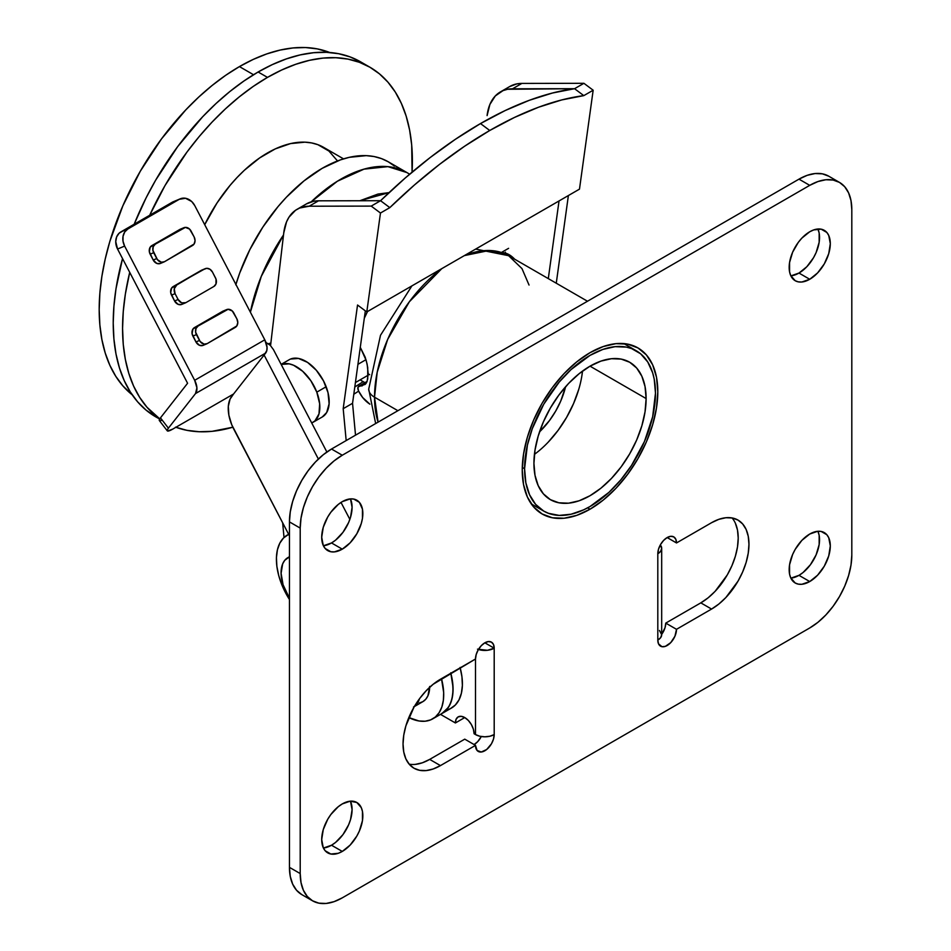 <?xml version="1.0" encoding="UTF-8"?>
<svg xmlns="http://www.w3.org/2000/svg" width="951" height="951" viewBox="0 0 951 951"><rect width="100%" height="100%" fill="white"/><g stroke="black" fill="none" stroke-linecap="round" stroke-linejoin="round"><path stroke-width="1.43" d="M478.424 649.474A13.219 7.632 180 0 0 494.199 648.202L494.199 734.576A13.219 7.632 0 0 1 475.5 734.576L479.791 736.229L484.844 736.811L489.908 736.229L494.199 734.576A13.219 7.632 -60 0 1 488.422 747.878A13.219 7.632 -60 0 1 478.234 751.421A13.219 7.632 -60 0 1 475.5 745.37L464.754 739.153L429.686 759.397L440.444 765.603A52.887 30.539 -60 0 1 413.994 768.23A52.887 30.539 -60 0 1 405.887 725.851A52.887 30.539 -60 0 1 440.444 679.24L475.5 658.995L475.5 734.576L474.097 733.756L473.384 729.215L471.363 724.543L468.332 720.454L464.754 717.565A13.219 7.632 60 0 0 458.132 716.911A13.219 7.632 60 0 0 455.398 722.962L464.754 717.565L455.398 722.962L440.503 714.367L455.398 722.962L456.111 719.241L458.132 716.911L461.176 716.329L464.754 717.565A13.219 7.632 60 0 1 474.097 733.756L475.5 734.576L475.5 658.995A13.219 7.632 -60 0 1 484.844 642.805L488.422 641.568L491.465 642.151L493.486 644.481L494.199 648.202L494.199 734.576L493.486 739.117L491.465 743.789L486.674 749.507L481.277 752.003L477.081 750.458L475.5 745.37L440.444 765.603L433.145 768.99L426.131 770.583L419.664 770.322L413.994 768.23L409.346 764.366L405.887 758.898L403.759 752.027L403.046 744.015L403.759 735.171L405.887 725.851L413.994 707.152L419.664 698.51L426.131 690.795L433.145 684.28L475.5 658.995L476.213 654.454L478.234 649.783L481.277 645.693L484.844 642.805A13.219 7.632 -60 0 1 491.465 642.151A13.219 7.632 -60 0 1 494.199 648.202L484.844 642.805L494.199 648.202L487.423 650.294L477.509 649.153M374.528 397.209L397.898 410.701L374.528 397.209L377.19 372.281L387.651 339.436L409.334 301.788L441.787 268.634A111.065 64.121 120 0 0 374.528 397.209A19.828 11.448 180 0 1 368.715 389.03A19.828 11.448 0 0 0 374.528 397.209A111.065 64.121 120 0 0 378.082 422.137L374.528 397.209M587.492 301.241L508.595 255.688A111.065 64.121 120 0 0 464.338 255.617L489.123 250.493L508.595 255.688L521.98 268.598L529.041 285.05M367.728 379.164L367.728 367.538L366.278 360.679L360.286 347.353L365.196 357.231L367.122 364.126L368.215 373.862L369.654 374.694L368.215 373.862L367.122 381.303L365.196 384.382L360.512 385.892L366.682 382.338L357.921 387.2L358.753 386.225L362.319 385.809M367.538 311.5A86.933 50.189 120 0 0 364.304 318.252L367.538 311.5M735.361 523.216L737.5 530.087L738.214 538.088L737.5 546.932L735.361 556.264L731.913 565.726L727.265 574.951L715.128 591.32L708.115 597.822L700.816 602.863L711.562 609.068L676.506 629.312A13.219 7.632 -60 0 1 670.74 642.626A13.219 7.632 -60 0 1 660.553 646.169A13.219 7.632 -60 0 1 657.807 640.106L657.807 553.744L660.672 551.271L661.682 548.347A13.219 7.632 180 0 1 657.807 553.744A13.219 7.632 -60 0 1 667.162 537.553L670.74 536.305L673.772 536.899L675.792 539.229L676.506 542.95L711.562 522.705L718.861 519.329L725.875 517.736L732.341 517.986L738.012 520.09L742.66 523.953L746.119 529.422L748.247 536.293L748.96 544.305L748.247 553.137L746.119 562.469L742.66 571.931L738.012 581.156L725.875 597.525L718.861 604.028L711.562 609.068L676.506 629.312L674.937 636.219L670.74 642.626L665.331 646.359L661.967 646.692L658.52 643.827L657.807 640.106L657.807 553.744L658.52 549.202L660.553 544.531L663.584 540.441L667.162 537.553A13.219 7.632 -60 0 1 673.772 536.899A13.219 7.632 -60 0 1 676.506 542.95L667.162 537.553L676.506 542.95L711.562 522.705A52.887 30.539 -60 0 1 738.012 520.09A52.887 30.539 -60 0 1 746.119 562.469A52.887 30.539 -60 0 1 711.562 609.068L700.816 602.863L665.759 623.107L665.046 627.648L661.599 634.483M590.024 509.213L587.647 507.834L590.024 509.213L576.805 515.347L564.086 518.236L552.365 517.76L542.094 513.956L533.666 506.966L527.401 497.052L523.549 484.594L522.242 470.079L523.549 454.055L527.401 437.151L533.666 419.997L542.094 403.272L552.365 387.604L564.086 373.612L576.805 361.82L590.024 352.678A95.861 55.348 -60 0 1 637.955 347.923A95.861 55.348 -60 0 1 652.648 424.74A95.861 55.348 -60 0 1 590.024 509.213A95.861 55.348 -60 0 1 542.094 513.956A95.861 55.348 -60 0 1 527.401 437.151A95.861 55.348 -60 0 1 590.024 352.678L603.255 346.544L615.963 343.656L627.684 344.131L637.955 347.935L646.383 354.925L652.648 364.839L656.511 377.297L657.807 391.812L656.511 407.836L652.648 424.74L646.383 441.894L637.955 458.62L627.684 474.276L615.963 488.279L603.255 500.071L590.024 509.213M817.991 229.25L819.156 233.031L819.156 242.303L816.089 252.633L813.533 257.709L806.852 266.708L798.983 273.056L809.729 279.273A29.089 16.797 -60 0 1 795.191 280.711A29.089 16.797 -60 0 1 790.733 257.4A29.089 16.797 -60 0 1 809.729 231.771L813.747 229.904L821.165 229.167L826.835 232.448L828.737 235.456L830.306 243.646L828.737 253.632L824.279 263.914L817.61 272.913L809.729 279.273L801.859 282.007L798.305 281.865L795.191 280.711L790.733 275.576L789.556 271.796L789.556 262.535L792.635 252.193L798.305 242.362L801.859 238.119L809.729 231.771A29.089 16.797 -60 0 1 824.279 230.332A29.089 16.797 -60 0 1 828.737 253.632A29.089 16.797 -60 0 1 809.729 279.273L798.983 273.056A29.089 16.797 120 0 0 817.872 229.013M350.527 499.132L352.096 507.323L350.527 517.32L348.625 522.515L342.954 532.346L335.537 540.18L331.519 542.95L342.277 549.155A29.089 16.797 -60 0 1 327.726 550.593A29.089 16.797 -60 0 1 323.269 527.282A29.089 16.797 -60 0 1 342.277 501.652L350.146 498.918L353.701 499.061L359.371 502.33L362.45 509.13L362.45 518.39L361.273 523.525L356.815 533.796L350.146 542.807L342.277 549.155L334.407 551.889L330.841 551.746L325.171 548.477L323.269 545.47L321.7 537.279L323.269 527.282L327.726 517.011L330.841 512.256L338.259 504.422L342.277 501.652A29.089 16.797 -60 0 1 356.815 500.214A29.089 16.797 -60 0 1 361.273 523.525A29.089 16.797 -60 0 1 342.277 549.155L331.519 542.95A29.089 16.797 120 0 0 350.408 498.895M350.527 801.42L352.096 809.598L350.527 819.596L348.625 824.79L342.954 834.621L335.537 842.455L331.519 845.225L342.277 851.43A29.089 16.797 -60 0 1 327.726 852.869A29.089 16.797 -60 0 1 323.269 829.569A29.089 16.797 -60 0 1 342.277 803.928L350.146 801.194L356.815 802.489L361.273 807.625L362.45 811.405L362.45 820.665L359.371 831.008L356.815 836.084L350.146 845.082L342.277 851.43L338.259 853.297L330.841 854.022L325.171 850.753L323.269 847.745L321.7 839.555L323.269 829.569L327.726 819.287L330.841 814.532L338.259 806.71L342.277 803.928A29.089 16.797 -60 0 1 356.815 802.489A29.089 16.797 -60 0 1 361.273 825.801A29.089 16.797 -60 0 1 342.277 851.43L331.519 845.225A29.089 16.797 120 0 0 350.408 801.17M817.991 531.526L819.156 535.306L819.156 544.578L816.089 554.909L810.407 564.739L803.001 572.561L798.983 575.343L809.729 581.548A29.089 16.797 -60 0 1 795.191 582.987A29.089 16.797 -60 0 1 790.733 559.675A29.089 16.797 -60 0 1 809.729 534.046L817.61 531.312L821.165 531.454L826.835 534.724L828.737 537.731L830.306 545.922L828.737 555.907L824.279 566.19L817.61 575.189L809.729 581.548L801.859 584.283L798.305 584.14L795.191 582.987L790.733 577.851L789.556 574.071L789.556 564.811L792.635 554.469L795.191 549.393L801.859 540.394L809.729 534.046A29.089 16.797 -60 0 1 824.279 532.608A29.089 16.797 -60 0 1 828.737 555.907A29.089 16.797 -60 0 1 809.729 581.548L798.983 575.343A29.089 16.797 120 0 0 817.872 531.288M366.373 382.896L365.196 384.382M357.802 388.816L357.921 387.2L358.491 390.849L357.802 388.816M369.88 404.175L362.64 397.506L358.491 390.849A86.933 50.189 120 0 0 369.88 404.175M828.737 176.197A59.497 34.355 120 0 0 798.983 179.145L809.729 185.35L342.277 455.232L331.519 449.027A59.497 34.355 120 0 0 289.449 521.897L300.207 528.102L300.207 873.565A59.497 34.355 -60 0 0 312.522 900.799A59.497 34.355 -60 0 0 342.277 897.851L809.729 627.969L817.943 622.299L825.837 614.976L833.112 606.286L839.483 596.562L844.714 586.185L848.601 575.533L851.002 565.037L851.811 555.099L851.811 209.636L851.002 200.625L848.601 192.898L844.714 186.741L839.483 182.402L833.112 180.036L825.837 179.751L817.943 181.546L809.729 185.35L342.277 455.232L334.063 460.902L326.169 468.225L318.894 476.915L312.522 486.639L307.292 497.016L303.405 507.668L301.015 518.164L300.207 528.102L300.207 873.565L301.015 882.576L303.405 890.302L307.292 896.46L312.522 900.799L318.894 903.165L326.169 903.45L334.063 901.655L342.277 897.851L809.729 627.969A59.497 34.355 -60 0 0 851.811 555.099L851.811 209.636A59.497 34.355 -60 0 0 839.483 182.402L828.737 176.197L822.353 173.831L815.078 173.546L807.185 175.329L798.983 179.145L331.519 449.027L323.316 454.697L315.423 462.02L308.148 470.709L301.776 480.433L296.546 490.811L292.658 501.45L290.257 511.947L289.449 521.897L289.449 867.36L290.257 876.37L292.658 884.097L296.546 890.255L301.776 894.594A59.497 34.355 120 0 1 289.449 867.36L289.449 521.897L300.207 528.102A59.497 34.355 -60 0 1 342.277 455.232L331.519 449.027L798.983 179.145L809.729 185.35A59.497 34.355 -60 0 1 839.483 182.402M481.277 736.526L477.675 741.673L474.097 744.562A13.219 7.632 120 0 0 481.277 736.526M409.168 764.164A52.887 30.539 120 0 0 429.686 759.397L422.399 762.785L415.373 764.378M323.388 545.708A29.089 16.797 120 0 0 331.519 542.95L323.649 545.684M790.84 578.101A29.089 16.797 120 0 0 798.983 575.343L791.113 578.077M323.388 847.983A29.089 16.797 120 0 0 331.519 845.225L323.649 847.959M790.84 275.826A29.089 16.797 120 0 0 798.983 273.056L791.113 275.802M300.207 873.565L289.449 867.36L300.207 873.565M429.686 759.397L464.754 739.153L475.5 745.37L440.444 765.603L429.686 759.397M661.682 634.376A13.219 7.632 120 0 0 665.759 623.107L676.506 629.312L665.759 623.107L700.816 602.863A52.887 30.539 120 0 0 733.72 561.197A52.887 30.539 120 0 0 732.08 517.938M661.682 548.347L660.303 544.959A13.219 7.632 180 0 1 661.682 548.347L661.682 634.709L660.672 637.634L657.807 640.106A13.219 7.632 0 0 0 661.682 634.709L659.459 630.477M289.449 599.522L281.948 585.055L278.738 575.593L276.872 566.32L276.432 557.619L277.419 549.809L279.808 543.176L283.505 538.004L288.652 534.331A52.887 30.539 60 0 0 287.357 535.009A52.887 30.539 60 0 0 289.449 599.522M450.726 672.856L452.593 682.129L453.033 690.83L452.046 698.652L449.657 705.273L445.96 710.445L441.098 713.975M460.082 667.459L461.936 676.732L462.388 685.433L461.39 693.243L459 699.877L455.303 705.048L450.453 708.578M450.833 673.249A52.887 30.539 60 0 1 442.108 713.44A52.887 30.539 -120 0 0 450.833 673.249L453.021 687.204L452.724 694.872L451.19 701.636L448.492 707.271L442.001 713.5M446.364 710.017A52.887 30.539 -120 0 0 451.463 708.043A52.887 30.539 -120 0 0 460.177 667.852M159.292 420.473L160.457 417.869L187.585 383.265L117.555 249.043L124.629 246.083L194.67 380.305A13.219 7.632 60 0 1 195.526 393.559L168.398 428.164L195.526 393.559L196.916 387.818L194.67 380.305L264.794 339.816A13.219 7.632 -120 0 1 265.65 353.071L195.526 393.559L265.65 353.071L233.577 393.987L264.105 355.044L318.371 459.048L264.105 355.044L266.791 350.598L267.029 347.329L264.794 339.816L194.753 205.606L191.71 201.529L185.516 198.272L179.299 199.294L127.874 228.989L124.759 231.937L123.059 236.228L123.012 241.197L124.629 246.083L194.67 380.305L264.794 339.816L194.753 205.606A13.219 10.77 -112.7 0 0 180.298 198.807L173.225 201.767A13.219 10.77 67.3 0 0 172.214 202.266L120.801 231.949L127.874 228.989L179.299 199.294L174.164 201.434M181.332 304.558L178.099 304.344L174.58 300.991L170.704 292.694L171.584 288.07L202.159 269.989M159.958 263.605L156.737 263.391L153.206 260.039L149.343 251.742L150.222 247.117L180.797 229.036M202.706 345.51L199.472 345.296L195.942 341.944L192.078 333.646L192.958 329.022L223.533 310.941M349.861 519.377L341.017 502.425L349.861 519.377M233.577 393.987L230.071 399.099L228.311 406.362L228.882 415.195L231.723 424.705L289.449 535.865L233.91 429.412A33.059 19.079 60 0 1 231.771 396.282L233.577 393.987L172.809 429.067L233.577 393.987M408.835 717.577L418.915 720.965L425.085 721.227L430.625 719.883L435.368 717.006L439.148 712.668L441.846 707.033L443.368 700.269L443.677 692.601L441.478 678.645A52.887 30.539 60 0 1 432.764 718.837A52.887 30.539 60 0 1 408.835 717.577M326.871 452.01L273.448 349.635L326.871 452.01M265.959 342.455L270.298 345.356L273.448 349.635L270.298 345.356L265.959 342.455M168.398 428.164L167.221 430.161L167.638 431.041L172.809 429.067A13.219 2.437 -37.6 0 1 167.281 430.839A13.219 2.437 -37.6 0 1 168.398 428.164L160.457 417.869L168.398 428.164M167.281 430.839L159.34 420.544A13.219 2.437 142.4 0 1 160.457 417.869L187.585 383.265L117.555 249.043A13.219 10.77 67.3 0 1 120.801 231.949L127.874 228.989A13.219 10.77 -112.7 0 0 124.629 246.083L117.555 249.043L115.737 241.637L116.628 236.918L119.089 233.221L172.214 202.266L179.299 199.294A13.219 10.77 -112.7 0 1 180.298 198.807M161.67 420.366L160.505 420.722M163.976 261.953L160.434 263.439A6.609 5.385 67.3 0 1 153.206 260.039L156.749 258.553L153.206 260.039L150.151 254.19L153.693 252.704L156.749 258.553A6.609 5.385 -112.7 0 0 163.976 261.953A6.609 5.385 -112.7 0 0 164.475 261.715L161.361 262.226L157.426 259.647L152.885 250.268L153.23 246.642L155.31 244.157L151.78 245.643L179.822 229.453L155.31 244.157L185.386 227.384L189.57 229.084L194.147 236.965L195.05 240.674L194.075 244.038L164.475 261.715L192.518 245.513A6.609 5.385 -112.7 0 0 194.147 236.965L191.092 231.117A6.609 5.385 -112.7 0 0 183.864 227.717A6.609 5.385 -112.7 0 0 183.365 227.967L179.822 229.453A6.609 5.385 67.3 0 1 180.321 229.203L183.864 227.717M205.238 268.669L201.695 270.155A6.609 5.385 67.3 0 0 201.196 270.405L173.141 286.596L201.196 270.405L206.759 268.325L209.981 269.276L212.465 272.069L216.02 279.118L215.972 283.98L213.892 286.465L185.837 302.668L213.892 286.465A6.609 5.385 -112.7 0 0 215.508 277.918L212.465 272.069A6.609 5.385 -112.7 0 0 205.238 268.669A6.609 5.385 -112.7 0 0 204.727 268.919L173.141 286.596A6.609 5.385 67.3 0 0 171.525 295.143L175.067 293.657L174.271 288.735L176.684 285.11A6.609 5.385 -112.7 0 0 175.067 293.657L178.11 299.506L175.067 293.657L171.525 295.143L174.58 300.991A6.609 5.385 67.3 0 0 181.796 304.391L185.338 302.905A6.609 5.385 -112.7 0 1 178.11 299.506L174.58 300.991L178.11 299.506L181.641 302.858L185.837 302.668A6.609 5.385 -112.7 0 1 185.338 302.905M206.712 343.858L203.169 345.344A6.609 5.385 67.3 0 1 195.942 341.944L199.484 340.458L195.942 341.944L192.887 336.095L196.429 334.609L199.484 340.458A6.609 5.385 -112.7 0 0 206.712 343.858A6.609 5.385 -112.7 0 0 207.211 343.62L204.096 344.131L200.174 341.552L195.621 332.172L195.965 328.547L198.058 326.062L194.515 327.548L222.558 311.357L198.058 326.062L228.121 309.277L232.306 310.989L236.882 318.87L237.786 322.579L236.811 325.943L207.211 343.62L235.266 327.417A6.609 5.385 -112.7 0 0 236.882 318.87L233.827 313.022A6.609 5.385 -112.7 0 0 226.6 309.622A6.609 5.385 -112.7 0 0 226.1 309.871L222.558 311.357A6.609 5.385 67.3 0 1 223.057 311.108L226.6 309.622M150.151 254.19L153.693 252.704A6.609 5.385 -112.7 0 1 155.31 244.157L151.78 245.643A6.609 5.385 67.3 0 0 150.151 254.19M192.887 336.095L196.429 334.609A6.609 5.385 -112.7 0 1 198.058 326.062L194.515 327.548A6.609 5.385 67.3 0 0 192.887 336.095M500.404 91.914A66.106 38.171 60 0 0 487.09 115.606L489.896 104.444L495.305 95.944L502.996 90.63L507.561 89.275L574.559 88.705L583.914 83.308L593.162 90.226L579.48 189.142L593.162 90.226L583.807 95.623L574.559 88.705L552.472 93.02L529.267 100.319L505.195 110.542L480.493 123.571L455.422 139.274L430.232 157.497L405.197 178.039L380.566 200.709L389.815 207.627A347.151 168.945 -53.2 0 1 489.741 130.489L480.493 123.571A347.151 168.945 126.8 0 0 380.566 200.709L371.223 206.105L380.566 200.709L389.815 207.627L380.471 213.024L371.223 206.105L309.158 206.212L318.514 200.816L309.158 206.212L299.648 208.031L295.547 210.266L288.949 217.232L286.548 221.845L283.743 233.007L270.56 345.629L283.743 233.007A66.106 38.171 60 0 1 297.069 209.315A66.106 38.171 60 0 1 309.158 206.212L371.223 206.105L380.471 213.024L366.789 311.94L579.48 189.142L366.789 311.94L357.54 305.021L343.192 408.692L357.54 305.021L366.789 311.94L380.471 213.024L389.815 207.627L414.446 184.969L439.481 164.416L464.67 146.192L489.741 130.489L514.443 117.46L538.516 107.237L561.72 99.938L583.807 95.623L574.559 88.705A347.151 168.945 126.8 0 0 480.493 123.571L489.741 130.489A347.151 168.945 -53.2 0 1 583.807 95.623L593.162 90.226L583.914 83.308L574.559 88.705L512.506 88.812L521.861 83.415L583.914 83.308L521.861 83.415A66.106 38.171 -120 0 0 509.76 86.517L500.404 91.914A66.106 38.171 60 0 1 512.506 88.812L521.861 83.415L516.904 83.878L509.7 86.541M502.758 252.8A19.828 11.448 60 0 1 508.773 254.488A19.828 11.448 60 0 1 514.669 259.195L508.773 254.488L502.746 252.8M568.389 195.537L556.264 283.208L568.389 195.537M548.299 278.607L559.033 200.946L548.299 278.607M306.353 203.942L313.557 201.279L318.514 200.816L380.566 200.709L318.514 200.816A66.106 38.171 -120 0 0 306.412 203.918L297.069 209.315M343.192 408.692L352.548 403.295L365.327 310.846L352.548 403.295L343.192 408.692L346.176 440.563L343.192 408.692M355.519 435.166L352.548 403.295L355.519 435.166M284.016 537.505L282.661 522.848L284.016 537.505M504.684 254.809L505.409 252.158M413.542 707.033L416.443 704.608L419.439 698.819A33.059 19.079 60 0 1 414.386 706.486M413.495 707.057L422.838 701.66A33.059 19.079 -120 0 0 429.674 687.276M419.355 702.967L422.898 701.636L425.786 699.199L427.938 695.775L429.686 686.444M287.927 557.583A33.059 19.079 60 0 0 289.449 598.238L283.065 584.734L281.092 573.31L282.673 563.86L284.741 560.329L289.449 556.858A33.059 19.079 60 0 0 287.927 557.583L289.449 556.704M365.992 359.668L357.933 364.328L365.992 359.668M316.802 392.145A33.059 19.079 60 0 1 312.986 422.327A33.059 19.079 60 0 1 311.714 422.957L314.888 420.948L318.989 413.911L319.655 403.795L316.802 392.145L326.157 386.748L316.802 392.145L310.846 380.733L302.703 371.294L293.609 365.267L289.14 363.841L281.199 364.447A33.059 19.079 60 0 1 316.802 392.145M312.986 422.327L322.341 416.93A33.059 19.079 -120 0 0 326.157 386.748A33.059 19.079 -120 0 0 289.282 359.68L281.139 364.376M322.27 416.966L326.68 412.496L329.117 403.759L328.012 392.656L323.518 380.899L316.326 370.272L307.542 362.379L298.483 358.444L290.554 359.05M505.088 253.061L504.898 253.751M534.438 454.364A79.325 45.803 120 0 0 582.511 371.092L581.941 375.383M646.121 398.564A79.325 45.803 -60 0 1 611.493 478.389A79.325 45.803 -60 0 1 550.367 499.644A79.325 45.803 -60 0 1 533.927 463.327L535.009 450.073L538.207 436.081L543.39 421.887L550.367 408.038L558.867 395.081L568.555 383.491L579.088 373.731L590.024 366.171L646.121 398.564L645.04 411.819L641.854 425.81L636.671 440.004L629.693 453.841L621.193 466.81L611.493 478.389L600.973 488.16L590.024 495.721L579.088 500.797L568.555 503.186L558.867 502.794L550.367 499.644L543.39 493.854L538.207 485.652L535.009 475.345L533.927 463.327A79.325 45.803 -60 0 1 568.555 383.491A79.325 45.803 -60 0 1 629.693 362.248L636.671 368.025L641.854 376.239L645.04 386.546L646.121 398.564L590.024 366.171L600.973 361.095L611.493 358.705L621.193 359.098L629.693 362.248A79.325 45.803 -60 0 1 646.121 398.564M565.583 386.76A57.512 33.202 -60 0 1 539.538 431.873L549.512 420.508L555.681 411.117L560.733 401.072L565.583 386.76M524.583 468.724A92.556 53.434 -60 0 1 564.989 375.586A92.556 53.434 -60 0 1 636.302 350.788A92.556 53.434 -60 0 1 655.477 393.155L654.217 379.14L652.659 372.851L647.75 361.998L640.617 353.796L631.547 348.553L626.388 347.115L615.071 346.663L602.791 349.457L590.024 355.377L571.028 369.594L559.176 382.112L543.746 404.223L532.31 428.639L527.401 445.163L524.583 468.724L525.844 482.751L529.564 494.77L535.615 504.351L543.746 511.103L548.513 513.326L559.176 515.406L571.028 514.229L583.617 509.855L590.024 506.514L609.02 492.297L620.884 479.78L631.547 465.396L644.445 441.514L652.659 416.728L655.477 393.155A92.556 53.434 -60 0 1 615.071 486.306A92.556 53.434 -60 0 1 543.746 511.103A92.556 53.434 -60 0 1 524.583 468.724L522.289 467.405L524.583 468.724M250.375 312.201A132.213 76.342 -60 0 1 283.517 234.956L261.299 276.361L250.375 312.201M311.191 201.85A132.213 76.342 -60 0 1 406.98 172.595A132.213 76.342 -60 0 1 409.619 174.235L406.98 172.595L387.913 166.639L363.995 169.147L337.391 181.225L311.191 201.85M235.8 284.86L239.723 273.008L249.899 249.542L262.856 227.087L278.096 206.533L286.394 197.214L303.928 180.952L322.175 168.339L340.41 159.887L349.314 157.319L366.242 155.643L374.112 156.546L381.482 158.603L388.281 161.801A132.213 76.342 120 0 0 235.907 284.48M268.289 343.715A19.828 11.448 0 0 0 270.869 343.038A19.828 11.448 180 0 1 268.289 343.715M359.858 200.744L389.054 192.613L377.963 194.063L359.858 200.744M363.199 381.66L354.794 387.009L363.199 381.66M406.98 172.595L388.281 161.801L394.439 166.092M578.743 389.375L573.56 403.569L566.582 417.406L558.082 430.375L548.382 441.965M267.481 77.388L258.125 71.991A204.941 118.316 120 0 0 134.174 224.234L146.109 197.844L155.667 180.167L177.623 146.68L202.67 116.747L216.067 103.481L229.857 91.534L243.931 81.001L258.125 71.991L272.331 64.597L286.406 58.891L300.195 54.908L313.592 52.709L326.443 52.317L338.639 53.708L350.063 56.905L360.595 61.839A204.941 118.316 120 0 0 258.125 71.991L267.481 77.388A204.941 118.316 -60 0 1 369.951 67.236A204.941 118.316 -60 0 1 412.08 172.143L411.7 145.063L409.608 130.025L406.148 116.081L401.358 103.397L395.283 92.057L387.972 82.19L379.497 73.893L369.951 67.248L359.407 62.302L347.995 59.105L335.786 57.714L322.936 58.106L309.55 60.305L295.749 64.288L281.686 69.994L267.481 77.388L253.275 86.398L239.212 96.931L225.411 108.878L212.025 122.144L199.163 136.587L186.967 152.077L165.01 185.564L149.687 215.271A204.941 118.316 -60 0 1 267.481 77.388M175.543 427.154L186.967 430.339L199.163 431.73L212.025 431.338L232.817 427.213A204.941 118.316 -60 0 1 175.911 427.284M159.768 418.856A204.941 118.316 -60 0 1 129.716 272.355L125.354 294.132L123.261 311.583L122.572 328.392L123.261 344.381L125.354 359.43L128.801 373.363L133.604 386.058L139.678 397.387L146.989 407.254L159.768 418.856M159.625 419.094L146.109 410.154L137.645 401.857L130.335 391.99L124.248 380.662L119.457 367.966L115.998 354.022L113.918 338.984L113.217 322.995L113.918 306.186L115.998 288.735L122.536 258.589A204.941 118.316 120 0 0 155.667 416.811A204.941 118.316 120 0 0 159.697 418.963M253.525 74.737L239.438 66.594A198.331 114.5 120 0 0 112.277 233.625A198.331 114.5 120 0 0 132.153 394.772L122.834 385.821L115.749 376.275L109.864 365.303L105.228 353.011L101.888 339.531L99.867 324.98L99.189 309.491L99.867 293.229L101.888 276.349L105.228 259.005L109.864 241.364L122.834 205.88L140.273 171.275L161.515 138.87L185.766 109.912L198.723 97.073L212.073 85.507L225.684 75.307L239.438 66.594L253.18 59.438L266.791 53.91L280.141 50.07L293.098 47.942L305.544 47.55L317.349 48.905L329.759 52.507A198.331 114.5 120 0 0 239.438 66.594L253.525 74.737M337.569 161.004L328.915 151.043L317.896 144.683L311.631 142.935L304.938 142.163L290.542 143.589L275.267 148.903L259.694 157.902L244.407 170.229L237.072 177.504L230.023 185.421L217.066 202.896L204.715 224.686A112.384 64.882 120 0 1 323.673 147.393L343.537 158.865M375.657 423.54L368.715 389.114L380.495 335.287L411.914 285.882M475.666 249.079L508.595 255.688M358.765 386.225L367.086 381.422M312.522 900.799L301.776 894.594M287.44 534.973L288.629 534.284M432.764 718.837L451.463 708.043M355.412 382.564L368.192 375.193M501.629 252.348L508.595 248.33M636.302 350.788L623.82 343.584M353.796 394.237L358.622 391.134M543.746 511.103L531.276 503.899M364.922 382.659L360.084 379.865M369.951 67.236L360.595 61.839"/></g></svg>
